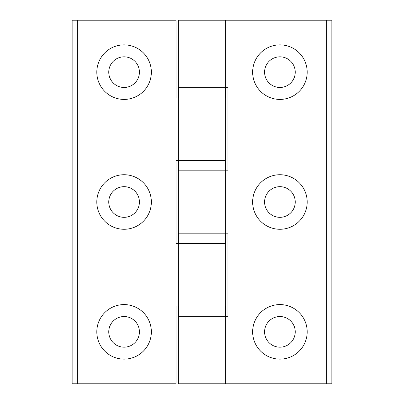 <?xml version="1.0" encoding="UTF-8"?>
<svg xmlns="http://www.w3.org/2000/svg" width="404" height="404" viewBox="0 0 404 404"><rect width="100%" height="100%" fill="white"/><g stroke="black" fill="none" stroke-linecap="round" stroke-linejoin="round"><path stroke-width="0.61" d="M151.354 202A27.27 27.27 0 0 1 110.449 225.619A27.27 27.27 0 0 1 110.449 178.381A27.27 27.27 0 0 1 151.354 202M139.41 202A15.322 15.322 0 0 0 116.423 188.729A15.322 15.322 0 0 0 116.423 215.271A15.322 15.322 0 0 0 139.41 202M151.354 72.144A27.27 27.27 0 0 1 110.449 95.758A27.27 27.27 0 0 1 110.449 48.525A27.27 27.27 0 0 1 151.354 72.144M139.41 72.144A15.322 15.322 0 0 0 116.423 58.873A15.322 15.322 0 0 0 116.423 85.411A15.322 15.322 0 0 0 139.41 72.144M151.354 331.856A27.27 27.27 0 0 1 110.449 355.475A27.27 27.27 0 0 1 110.449 308.242A27.27 27.27 0 0 1 151.354 331.856M139.41 331.856A15.322 15.322 0 0 0 116.423 318.589A15.322 15.322 0 0 0 116.423 345.127A15.322 15.322 0 0 0 139.41 331.856M176.028 243.556L176.028 160.444L225.634 160.444L225.634 98.116L176.028 98.116L176.028 20.2L72.144 20.2L72.144 383.8L176.028 383.8L176.028 305.884L225.634 305.884L225.634 243.556L176.028 243.556M307.186 202A27.27 27.27 0 0 1 266.281 225.619A27.27 27.27 0 0 1 266.281 178.381A27.27 27.27 0 0 1 307.186 202M295.238 202A15.322 15.322 0 0 0 272.251 188.729A15.322 15.322 0 0 0 272.251 215.271A15.322 15.322 0 0 0 295.238 202M307.186 72.144A27.27 27.27 0 0 1 266.281 95.758A27.27 27.27 0 0 1 266.281 48.525A27.27 27.27 0 0 1 307.186 72.144M295.238 72.144A15.322 15.322 0 0 0 272.251 58.873A15.322 15.322 0 0 0 272.251 85.411A15.322 15.322 0 0 0 295.238 72.144M307.186 331.856A27.27 27.27 0 0 1 266.281 355.475A27.27 27.27 0 0 1 266.281 308.242A27.27 27.27 0 0 1 307.186 331.856M295.238 331.856A15.322 15.322 0 0 0 272.251 318.589A15.322 15.322 0 0 0 272.251 345.127A15.322 15.322 0 0 0 295.238 331.856M225.634 87.724L225.634 20.2L178.366 20.2L178.366 87.724L227.972 87.724L227.972 170.836L178.366 170.836L178.366 233.164L227.972 233.164L227.972 316.276L178.366 316.276L178.366 383.8L225.634 383.8L225.634 316.276M331.856 20.2L326.664 20.2L326.664 383.8L331.856 383.8L331.856 20.2M225.634 20.2L326.664 20.2M326.664 383.8L225.634 383.8M178.624 316.276L178.624 305.884M178.624 170.836L178.624 160.444M178.624 233.164L178.624 243.556M178.624 87.724L178.624 98.116M77.336 383.8L77.336 20.2M178.366 160.444L178.366 98.116M178.366 305.884L178.366 243.556M225.634 233.164L225.634 170.836M225.376 316.276L225.376 305.884M225.376 170.836L225.376 160.444M225.376 233.164L225.376 243.556M225.376 87.724L225.376 98.116"/></g></svg>
